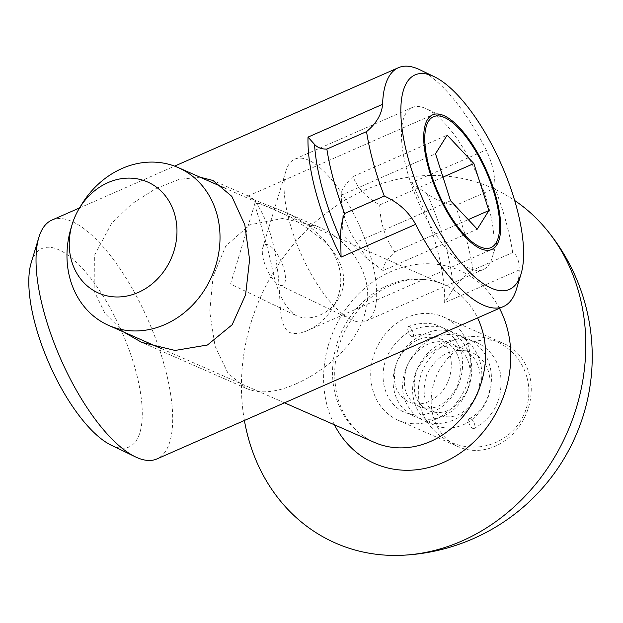 <?xml version="1.0" encoding="UTF-8"?>
<svg xmlns="http://www.w3.org/2000/svg" width="623" height="623" viewBox="0 0 623 623"><rect width="100%" height="100%" fill="white"/><g stroke="black" fill="none" stroke-linecap="round" stroke-linejoin="round"><path stroke-width="0.47" stroke-dasharray="3.12 2.34" d="M453.186 288.846L444.643 302.739A130.456 47.815 66.3 0 0 411.585 182.71L427.035 193.909C435.407 199.547 444.814 203.441 455.257 205.59A143.726 52.675 66.3 0 1 472.997 270.016C464.735 275.763 458.131 282.04 453.186 288.846A132.831 48.68 -113.7 0 0 427.035 193.909M516.42 289.306A130.456 47.815 -113.7 0 0 519.224 269.938C519.193 260.398 517.012 254.612 512.674 252.564L472.997 270.016M512.674 252.564A143.726 52.675 -113.7 0 0 494.927 188.138L455.257 205.59M51.873 220.098A130.456 47.815 -113.7 0 1 148.157 320.269A130.456 47.815 -113.7 0 1 156.91 458.941M111.338 445.258A108.347 39.708 66.3 0 0 112.561 445.827A108.347 39.708 66.3 0 0 121.376 330.603A108.347 39.708 66.3 0 0 31.15 262.937M123.743 332.051L105.1 313.556L94.159 291.097L94.361 255.516L111.494 223.54L131.912 203.814L155.906 188.52L179.276 179.323L200.069 177.205M419.879 69.776A130.456 47.815 -113.7 0 1 486.166 149.909L411.585 182.71M295.878 383.924C326.771 370.078 358.225 343.304 365.615 310.581C375.023 276.939 351.286 240.385 317.582 226.523L282.943 218.377L249.807 224.802L225.845 245.937L213.121 276.308L209.717 311.64L215.044 346.17L228.002 373.263L246.303 388.417C259.596 394.157 276.121 392.654 295.878 383.924M253.179 199.508L281.651 210.722C305.293 220.41 332.028 240.478 338.85 266.231C347.019 295.061 327.994 321.889 307.123 330.673C300.294 333.718 294.531 334.341 289.827 332.542C276.667 325.284 282.001 296.042 276.861 265.554C272.648 225.37 254.628 196.198 248.873 196.284L247.931 196.074C247.222 196.346 248.974 197.491 253.179 199.508M494.927 188.138C495.246 175.616 492.326 162.868 486.166 149.909M473.815 269.93A88.45 32.419 66.3 0 0 483.378 269.471A88.45 32.419 66.3 0 0 492.186 257.782A88.45 32.419 66.3 0 0 477.444 175.452A88.45 32.419 66.3 0 0 426.724 108.947A88.45 32.419 66.3 0 0 412.161 107.545A88.45 32.419 66.3 0 0 413.423 190.155A88.45 32.419 66.3 0 0 473.815 269.93M356.426 321.554A88.45 32.419 -113.7 0 1 351.419 319.692A88.45 32.419 -113.7 0 1 300.707 253.179A88.45 32.419 -113.7 0 1 285.965 170.858A88.45 32.419 -113.7 0 1 294.772 159.169A88.45 32.419 -113.7 0 1 360.055 227.084A88.45 32.419 -113.7 0 1 365.989 321.094A88.45 32.419 -113.7 0 1 356.426 321.554M280.397 285.334A22.109 8.107 66.3 0 0 280.732 260.453A22.109 8.107 66.3 0 0 262.781 247.658A22.109 8.107 66.3 0 0 266.465 268.24A22.109 8.107 66.3 0 0 279.143 284.867A22.109 8.107 66.3 0 0 280.397 285.334M442.992 177.119L379.695 204.951C366.269 197.483 357.376 188.014 353.007 176.558C344.589 184.758 340.711 190.957 341.357 195.17L435.516 153.764M356.395 242.183L367.609 259.129L342.938 234.606L341.357 195.17C341.84 212.832 346.847 228.509 356.395 242.183L450.554 200.77M353.007 176.558L447.174 135.144M367.609 259.129L383.083 270.577L477.249 229.163M383.083 270.577C382.436 266.364 386.322 260.157 394.733 251.957C385.193 238.282 380.178 222.613 379.695 204.951M394.733 251.957L468.27 219.615M80.834 205.777A86.239 74.495 -66.2 0 0 71.123 227.823M297.085 316.063L296.416 315.752C284.766 308.447 276.417 291.284 271.387 264.261C263.887 231.047 253.569 203.674 254.924 203.363C252.323 200.676 293.495 212.513 328.282 245.361C342.448 261.528 346.832 277.437 341.427 293.098C332.721 313.992 310.402 321.935 297.085 316.063M244.403 420.463A194.033 167.618 113.8 0 1 365.265 189.898A194.033 167.618 113.8 0 1 514.676 200.497M434.807 419.598A56.382 48.711 113.8 0 1 398.042 420.19A56.382 48.711 113.8 0 1 376.175 348.958A56.382 48.711 113.8 0 1 443.475 316.975A56.382 48.711 113.8 0 1 470.575 367.78A56.382 48.711 113.8 0 1 434.807 419.598M467.164 344.184A56.382 48.711 -66.2 0 0 431.396 396.002A56.382 48.711 -66.2 0 0 458.497 446.808A56.382 48.711 -66.2 0 0 495.269 446.216A56.382 48.711 -66.2 0 0 531.037 394.398A56.382 48.711 -66.2 0 0 503.937 343.592A56.382 48.711 -66.2 0 0 467.164 344.184M470.349 418.539A5.529 2.414 64.3 0 0 469.329 418.563A5.529 2.414 64.3 0 0 469.547 424.59A5.529 2.414 64.3 0 0 474.126 428.523A5.529 2.414 64.3 0 0 474.329 423.484A5.529 2.414 64.3 0 0 470.349 418.539M411.943 336.576A5.529 2.025 -113.7 0 1 408.322 331.42A5.529 2.025 -113.7 0 1 408.338 326.514A5.529 2.025 -113.7 0 1 412.418 330.766A5.529 2.025 -113.7 0 1 412.784 336.638A5.529 2.025 -113.7 0 1 411.943 336.576M519.224 269.938L444.643 302.739M499.459 308.292A105.466 91.114 -66.2 0 0 381.541 276.316A105.466 91.114 -66.2 0 0 327.363 406.515A105.466 91.114 -66.2 0 0 334.434 424.808M224.171 187.819L443.81 284.509C432.65 279.618 420.618 278.224 407.715 280.327C390.021 283.449 374.197 292.576 360.242 307.715C337.502 335.174 329.956 365.156 337.611 397.669C344.098 419.349 356.34 434.247 374.322 442.361A86.239 74.495 113.8 0 1 335.618 395.737A86.239 74.495 113.8 0 1 360.234 304.6A86.239 74.495 113.8 0 1 443.81 284.509A86.239 74.495 113.8 0 1 477.584 317.909M79.557 207.926L174.596 166.123M317.582 226.523L281.658 210.706M248.873 196.276L212.949 180.46M246.303 388.425L141.678 342.362M307.123 330.673L491.804 249.457M247.931 196.074L432.611 114.85M445.204 117.848L426.724 108.947M498.112 238.15L492.186 257.782M365.989 321.094L483.378 269.471M294.772 159.169L412.161 107.545M279.143 284.867L351.419 319.692M262.781 247.658L285.965 170.858M284.509 402.824L161.559 348.701M254.924 203.363L230.572 284.026L296.416 315.752M398.042 420.19L458.497 446.808M443.475 316.975L503.937 343.592M469.337 418.563C480.138 413.01 486.945 403.4 489.764 389.725C491.555 371.752 485.652 359.346 472.047 352.493C453.342 346.404 438.312 353.591 426.957 374.057C420.852 394.055 424.699 407.722 438.514 415.074C454.027 420.486 467.009 413.524 477.444 394.195C483.752 372.616 478.659 357.267 462.165 348.14C443.451 342.05 428.422 349.238 417.075 369.712C410.962 389.702 414.817 403.377 428.624 410.721C443.903 416.109 456.807 409.342 467.328 390.419C473.986 368.637 468.971 353.093 452.275 343.787C433.569 337.697 418.539 344.885 407.193 365.358C401.08 385.349 404.927 399.024 418.742 406.367C433.982 411.748 446.87 405.012 457.407 386.151C464.119 364.338 459.112 348.763 442.392 339.434C423.726 333.352 408.704 340.508 397.334 360.919C391.166 380.98 395.021 394.671 408.89 401.999C418.204 405.978 427.83 403.899 437.751 395.761C457.539 379.275 454.806 342.806 434.994 336.179C428.063 333.235 420.657 333.383 412.784 336.63M474.126 428.523C494.724 416.569 503.477 398.128 500.401 373.193C497.17 358.934 489.452 348.771 477.257 342.705C465.809 337.674 454.011 337.861 441.878 343.257C419.614 353.085 406.928 382.724 415.12 404.109C423.321 430.119 457.329 436.404 476.906 414.949C493.291 398.93 496.406 369.361 483.191 351.722C475.738 341.474 465.802 335.836 453.38 334.808C417.083 329.972 388.09 382.756 410.44 409.615C416.896 418.251 425.4 422.916 435.968 423.617C456.986 423.181 471.556 411.476 479.655 388.503C489.974 356.154 462.11 323.064 431.451 331.366C407.792 338.787 394.959 355.165 392.942 380.489C393.401 397.038 400.052 408.82 412.901 415.845C423.375 420.759 434.27 420.455 445.585 414.941C467.624 404.311 478.721 371.386 467.016 349.075C460.903 337.105 451.574 329.692 439.02 326.834C417.62 323.882 400.877 332.651 388.775 353.14C375.973 376.697 385.738 406.983 407.395 413.267C418.563 416.74 429.559 414.902 440.383 407.746C459.089 395.434 468.138 366.643 459.081 346.435C448.015 325.292 431.1 318.657 408.33 326.514M526.871 377.156A55.276 55.276 0 0 0 434.215 353.023A55.276 55.276 0 0 0 459.642 445.328A55.276 55.276 0 0 0 526.871 377.156"/><path stroke-width="0.93" d="M314.529 144.38L308.011 137.115A130.456 47.815 66.3 0 0 341.069 257.143L340.68 239.318C340.298 230.167 341.606 221.554 344.612 213.494A143.726 52.675 66.3 0 1 326.865 149.068C321.686 149.24 317.574 147.674 314.529 144.38A132.831 48.68 -113.7 0 0 340.68 239.318M174.596 166.123L398.385 67.705A130.456 47.815 -113.7 0 0 382.592 104.314C381.798 114.211 376.448 123.315 366.542 131.624A143.726 52.675 -113.7 0 0 384.29 196.043L344.612 213.494M366.542 131.624L326.865 149.068M384.29 196.043C398.206 202.311 408.657 211.742 415.65 224.342L341.069 257.143M521.062 273.949A117.194 42.948 66.3 0 0 501.523 164.861A117.194 42.948 66.3 0 0 434.332 76.738A117.194 42.948 66.3 0 0 407.831 157.082A117.194 42.948 66.3 0 0 491.415 288.176A117.194 42.948 66.3 0 0 521.062 273.949L516.42 289.306A130.456 47.815 -113.7 0 1 503.431 306.547L156.91 458.941A130.456 47.815 -113.7 0 1 136.904 457.547A130.456 47.815 -113.7 0 1 135.425 456.869A130.456 47.815 -113.7 0 1 36.072 256.707A130.456 47.815 -113.7 0 1 38.875 237.34A130.456 47.815 -113.7 0 1 51.873 220.098L79.557 207.926M38.875 237.34L31.15 262.937A108.347 39.708 66.3 0 0 49.209 363.785A108.347 39.708 66.3 0 0 111.338 445.258L135.425 456.869M503.431 306.547A130.456 47.815 -113.7 0 1 483.417 305.153A130.456 47.815 -113.7 0 1 415.65 224.342M200.069 177.205L212.949 180.46L231.803 196.362L244.816 224.833L249.589 259.729L245.602 294.749L232.145 324.762L207.459 345.002L175.094 350.453L141.67 342.354L123.743 332.051M398.385 67.705A130.456 47.815 -113.7 0 1 419.879 69.776L434.332 76.738M480.528 248.67A73.522 26.945 -113.7 0 1 432.393 180.078A73.522 26.945 -113.7 0 1 432.611 114.85A73.522 26.945 -113.7 0 1 486.875 171.309A73.522 26.945 -113.7 0 1 491.804 249.457A73.522 26.945 -113.7 0 1 480.528 248.67M483.261 247.97A71.489 26.205 -113.7 0 1 429.956 170.134A71.489 26.205 -113.7 0 1 445.204 117.848A71.489 26.205 -113.7 0 1 486.189 171.605A71.489 26.205 -113.7 0 1 498.112 238.15A71.489 26.205 -113.7 0 1 483.261 247.97M473.862 163.538L488.899 210.551L477.249 229.163L450.554 200.77L435.516 153.764L447.174 135.144L473.862 163.538L442.992 177.119M468.27 219.615L488.899 210.551M72.167 224.381L71.123 227.823A86.239 74.495 -66.2 0 0 70.049 278.824A86.239 74.495 -66.2 0 0 108.745 325.447A86.239 74.495 -66.2 0 0 211.672 276.534A86.239 74.495 -66.2 0 0 178.24 167.595A86.239 74.495 -66.2 0 0 121.999 168.506A86.239 74.495 -66.2 0 0 80.834 205.777L78.996 208.861A60.704 52.441 113.8 0 1 107.981 182.625A60.704 52.441 113.8 0 1 176.807 226.484A60.704 52.441 113.8 0 1 116.337 296.976A60.704 52.441 113.8 0 1 72.167 224.381A60.704 52.441 113.8 0 1 78.996 208.861M514.676 200.497A194.033 167.618 113.8 0 1 545.538 228.376A194.033 167.618 113.8 0 1 578.876 292.763A194.033 167.618 113.8 0 1 401.617 555.295A194.033 167.618 113.8 0 1 248.367 438.117A194.033 167.618 113.8 0 1 244.403 420.463M382.592 104.314L308.011 137.115M334.434 424.808A105.466 91.114 -66.2 0 0 461.363 452.282A105.466 91.114 -66.2 0 0 499.459 308.292M477.584 317.909A86.239 74.495 113.8 0 1 462.912 416.694A86.239 74.495 113.8 0 1 374.322 442.361L284.509 402.824M224.171 187.819L178.24 167.595M161.559 348.701L108.745 325.447M401.617 555.295A199.01 199.01 0 0 0 545.538 228.376"/></g></svg>
